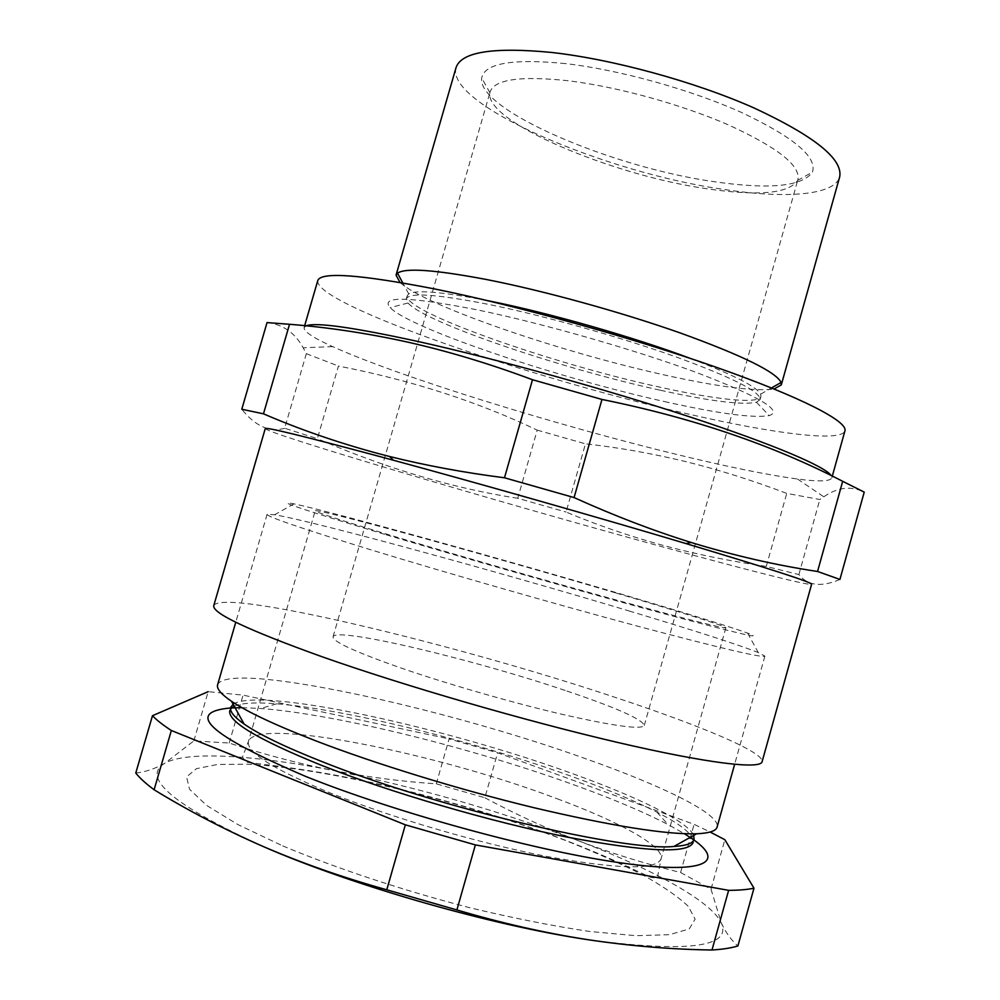 <?xml version="1.0" encoding="UTF-8"?>
<svg xmlns="http://www.w3.org/2000/svg" width="1000" height="1000" viewBox="0 0 1000 1000"><rect width="100%" height="100%" fill="white"/><g stroke="black" fill="none" stroke-linecap="round" stroke-linejoin="round"><path stroke-width="0.75" stroke-dasharray="5 3.75" d="M565.475 63.6C512.65 58.438 484.725 63.212 481.712 77.912C476.475 109.987 612.925 167.7 714.6 181.75C769.675 189.675 802.288 186.462 812.438 172.113C817.362 157.075 793.75 137.2 741.587 112.5C690.625 89.562 619.138 69.737 565.475 63.6M707.212 188.8C612.112 175.4 484.212 121.55 489.925 92.788L490.15 91.775C494.55 79.388 520.5 75.7 568.038 80.725C617.05 86.625 681.862 104.5 729.025 125.162C777.425 147.4 800.413 165.487 797.962 179.45L797.625 180.438C788.737 193.525 758.6 196.312 707.212 188.8M265.25 428.587C267.913 433.963 498.575 501.987 657.825 545.575C742.65 568.875 810.713 586.325 811.612 584.225M213.787 605.55C223.15 588.05 457.775 644.788 615 697.325C698.875 724.975 764.463 752.138 762.1 761.75M839.925 579.438C821.438 587.375 807.763 585.763 798.875 574.587L766.287 566.425C729.488 561.1 694.388 553.9 660.975 544.812C627.75 535.575 596.112 524.65 566.075 512.038L585.462 443.837C618.013 447.45 651.038 453.275 684.538 461.312C718.112 469.562 752.175 480.262 786.725 493.387L819.825 499.525L823.8 496.812C837.712 487.212 851.188 485.65 864.225 492.113M317.738 280.688C314.462 304.45 534.925 379.8 691.175 414.688C774.038 433.638 841.462 442.425 844.938 430.863M306.15 325.825L304.1 327.612C303.65 331.463 313.175 337.8 332.663 346.613C399.787 377 558.025 425.8 679.737 455.188C728.775 467.075 768.037 475.025 797.513 479.038C818.725 481.812 830.163 481.45 831.812 477.925L831.225 475.637M565.112 690.438C472.788 659.212 335.238 626.45 333.062 636.8C332.525 641.475 354.762 651.737 399.775 667.588C446.45 683.75 511.85 702.588 562.163 714.35C614.175 726.162 641.538 729.862 644.275 725.45C642.237 719.163 615.862 707.487 565.112 690.438M456.05 67.6C445.525 104.775 605.538 172.875 724.388 189.5C785.688 198.9 834.55 195.387 839.688 176.875M400 282.438C425.95 306.55 567.45 354.363 671.475 376.512C721.675 387.337 755.888 391.5 774.112 389M660.438 390.262C710.075 401.225 742.075 405.213 756.45 402.262L760.1 399.562C760.738 391.838 732.45 377.525 675.25 356.637C619.55 336.825 544.425 315.8 489.387 304.55C436.662 294.175 408.988 292.262 406.337 298.788L408.025 303.012C424.925 322.612 561.413 368.675 660.438 390.262M664.4 401.55C718.112 413.612 753.05 418.3 769.188 415.613C783.637 410.962 759.538 396.65 696.912 372.663C635.062 349.775 542.975 323.425 477.425 309.887C408.862 296.475 379.775 295.725 390.163 307.638C410.275 328.663 557.45 377.825 664.4 401.55M487.45 300.613C442.275 291.85 416.037 289.613 408.725 293.913L407.225 295.7C402.425 311.45 553.438 364.237 661.237 387.463C716.612 399.762 758.863 404.338 760.975 396.475L760.638 394.162C756.7 386.65 733.225 374.725 690.212 358.375M267.038 322.575C282.938 324.387 294.988 332.788 303.175 347.788L306.325 353.675L284.662 428.25L317.387 438.675L338.425 366.05C411.388 380.275 477.65 401.637 537.2 430.125L517.75 498.288L566.075 512.038M537.2 430.125L585.462 443.837M766.287 566.425L786.725 493.387M798.875 574.587L819.825 499.525M284.662 428.25C269.688 432.6 255.387 426.275 241.788 409.25M306.325 353.675L338.425 366.05M517.75 498.288C452.812 488.237 386.025 468.363 317.387 438.675M386.15 534.775C465.163 558.35 581.838 591.55 659.262 612.487C737.2 633.375 766.637 640.238 747.575 633.075C728.05 626.15 687.763 613.688 626.712 595.7C503.875 559.462 331.238 511.562 293.938 503.85C272.9 499.663 303.637 509.963 386.15 534.775M629.125 610.975C693.863 630.375 736.912 644.212 758.25 652.525L764.875 656.125C762.862 658.175 720.025 648.075 636.325 625.825C554.612 603.888 445.962 572.762 370.812 549.788C301.337 528.413 266.762 516.587 267.087 514.325L274.625 514.763C316.613 521.975 499.075 571.938 629.125 610.975M233.113 704.225C259.438 686.45 448.1 727.975 575.188 774.625C638.837 797.6 687.85 821.562 693.688 835.425M217.613 684.762C227.575 660.15 443.925 707.562 587.238 759.287C663.088 786.125 720.55 814.137 717.113 827.038M234.2 706.188C241.725 702.925 255.9 702.138 276.712 703.812C347.675 709.463 477.812 742.212 574.412 777.4C607.587 789.438 635.075 801.012 656.838 812.1C682.075 825.037 694.188 835.163 693.188 842.45L694.075 839.287M241.887 707.65L260.587 708.475C337.8 714.262 476.112 748.95 579.45 786.85C614.963 799.825 644.513 812.387 668.088 824.55L684.425 833.713M693.1 839.4L693.888 839.963M615.513 592.863C494.012 556.962 316.663 508.137 315.188 510.788C315.413 512.15 344.913 521.625 403.675 539.212C465.938 557.762 554.05 582.95 620.6 601.188C688.975 619.825 724.075 628.688 725.863 627.775C726.287 626.35 678.7 611.475 615.513 592.863M135.775 773.025C145.5 771.988 155.188 768.713 164.85 763.213L193.863 740.875L229.2 743.05C264.75 754.688 299.75 763.888 334.225 770.662C368.75 777.25 402.762 781.637 436.275 783.825L484.85 797.75L497.638 752.8L694.087 824.325L710.125 832.025M436.275 783.825L449.1 738.9L497.638 752.8M484.85 797.75C514.175 813.587 545.075 827.812 577.562 840.438C610.225 852.925 644.575 863.625 680.6 872.513L694.087 824.325M680.6 872.513L711.012 889.225L724.85 839.688M711.012 889.225L721.338 922.962C725.725 932.525 731.237 940.188 737.9 945.95M193.863 740.875L208.162 691.663L243.088 695.138L449.1 738.9M229.2 743.05L243.088 695.138M262.663 846.275C173.312 805.15 140.7 777.463 164.85 763.213C187.362 750.575 255.625 755.288 334.225 770.662C417.537 787.288 498.65 810.55 577.562 840.438C651.8 868.913 710.975 900.812 721.338 922.962C731.925 947.275 687.325 952.837 587.513 939.638M230.55 707.975L231.513 707.913M230.738 707.3L230.562 708.95M282.738 845.9C335.575 868.062 401.425 889.938 468.225 907.337C512.163 917.938 552.537 925.962 589.338 931.438L635.9 935.7L669.538 934.688L689.237 928.925L695.125 919.163L688.238 906.287C677.9 896.488 662.625 885.975 642.425 874.75C619.987 863.363 594.487 852 565.938 840.65C463.638 801.312 329.575 768.388 247.775 764.2L217.475 764.475L196.425 768.662L186.55 776.925L189.55 789.262L206.575 805.375L237.938 824.6L282.738 845.9M557.263 798.8C619.475 821.875 664.587 846.388 661.062 858.888C656.375 870.1 618.812 869.375 548.362 856.725C480.012 843.575 391.575 817.712 330.688 793.15C273.4 769.35 245.987 752.087 248.475 741.363C256.388 716.575 437.938 753.425 557.263 798.8M489.925 92.788L481.712 77.912M832.3 476.163L831.812 477.925M797.513 479.038L823.8 496.812M333.062 636.8L490.15 91.775M756.45 402.262L769.188 415.613M760.975 396.475L760.1 399.562M760.638 394.162L771.5 387.95M408.725 293.913L402.775 282.913M407.225 295.7L406.337 298.788M408.025 303.012L390.163 307.638M644.275 725.45L797.962 179.45M332.663 346.613L303.175 347.788M304.662 325.675L304.1 327.612M797.625 180.438L812.438 172.113M747.575 633.075L758.25 652.525M656.838 812.1L668.088 824.55M725.863 627.775L661.062 858.888L657.887 875.312C659 877.775 656.525 878.425 650.45 877.262L617.112 861.812C600.438 854.237 581.175 846.275 559.338 837.925C503.812 817.175 445.375 799.638 384 785.288C350.05 777.65 322.475 772.163 282.387 766.762L245.575 762.025L242.512 757L248.475 741.363L315.188 510.788M764.875 656.125L734.625 764.35M267.087 514.325L235.763 622.25M276.712 703.812L260.587 708.475M293.938 503.85L274.625 514.763"/><path stroke-width="1.5" d="M811.612 584.225C811.775 582.3 769.887 568.75 685.975 543.575C600.688 518.1 479.363 483.537 393.45 460.25L380.2 456.662C304.175 436.275 265.863 426.912 265.25 428.587L213.787 605.55C211.737 613 247.963 630.125 322.463 656.9C404.087 685.7 524.85 720.763 616.337 742.138C708.05 763.562 760.45 769.525 762.1 761.75L811.612 584.225M842.688 481.312L864.225 492.113L839.925 579.438L817.55 571.475L842.688 481.312C772.537 445 692.288 417.713 601.962 399.45L532.5 379.738C490.037 363.875 448.562 351.362 408.062 342.188C367.65 333.288 328.137 327.325 289.525 324.288L267.038 322.575L241.788 409.25L263.475 413.825L289.525 324.288M263.475 413.825C298.637 429.012 336.175 442.062 376.1 452.987L389.538 456.488C425.763 465.513 464.075 472.612 504.487 477.788L574.075 497.575C613.987 515.625 653 530.6 691.1 542.475C734.287 555.65 776.438 565.312 817.55 571.475M832.3 476.163L844.938 430.863C848 421.6 802.6 397.7 717.4 367.688C632.4 337.738 516.462 305.5 434.775 288.975C359.6 274.363 320.588 271.6 317.738 280.688L304.662 325.675M831.225 475.637C825.662 466.775 774.575 444.762 690.275 417.05C606.112 389.375 497.013 359.113 419.538 341.825C353.45 327.362 315.663 322.038 306.15 325.825M774.112 389L781.312 384.875L839.688 176.875C843.125 159.137 814.525 136.15 753.9 107.9C694.613 81.638 612.537 59.2 551.362 52.425C493.038 46.875 461.275 51.938 456.05 67.6L396.05 275.138L400 282.438M781.312 384.875L781.112 382.45C775.975 372 742.588 355.588 680.938 333.212C621.087 312.05 543.425 290.65 486.163 279.45C434.825 269.75 405.275 267.663 397.5 273.175L396.05 275.138M690.212 358.375C634.25 337.3 549.85 313.15 490.35 301.2L487.45 300.613M574.075 497.575L601.962 399.45M504.487 477.788L532.5 379.738M693.688 835.425L694.075 839.287C693.012 843.337 686.287 845.738 673.913 846.462C625.075 851.75 435.45 807.125 322.375 761.75C285.225 747.075 259.137 734.488 244.088 724.025C233.962 716.888 229.513 711.312 230.738 707.3L233.113 704.225M734.625 764.35L717.113 827.038C716.087 830.975 709.275 833.213 696.65 833.775C665.562 834.613 611.35 825.925 534.012 807.725C459.588 789.725 375.988 764.025 315.788 740.85C275.512 725.212 247.4 712.013 231.462 701.25C221.025 694.137 216.412 688.637 217.613 684.762L235.763 622.25M693.188 842.45C688.512 853.85 646.525 852.062 567.25 837.1C490.138 821.625 389.812 792.275 321.362 765.275C257.688 739.463 227.175 721.188 229.825 710.462M684.425 833.713L693.1 839.4M693.888 839.963C726.112 862.763 703.6 874.95 617.913 862.45C532.762 850.175 394.263 812.125 305.562 776.388C209.163 734.975 184.15 712.175 230.55 707.975M710.125 832.025L724.85 839.688L753.975 888.188C747.625 889.575 739.175 890.3 728.625 890.337L475.363 844.912L405.337 824.825L171.35 730.5C162.925 725.025 156.637 720.1 152.475 715.713L208.162 691.663M728.625 890.337L711.988 950C722.725 949.338 731.35 947.987 737.9 945.95L753.975 888.188M711.988 950C671.5 949.438 630 945.987 587.513 939.638C545.087 933.05 501.538 923.15 456.887 909.95L475.363 844.912M456.887 909.95L386.775 889.8L405.337 824.825M386.775 889.8C342.8 877.525 301.425 863.012 262.663 846.275C224.125 829.35 187.938 810.5 154.113 789.75L171.35 730.5M154.113 789.75C145.863 783.637 139.75 778.075 135.775 773.025L152.475 715.713M587.513 939.638C490.4 925.2 350.688 885.013 262.663 846.275M231.513 707.913L241.887 707.65M230.562 708.95L234.2 706.188M685.975 543.575L691.1 542.475M393.45 460.25L389.538 456.488M771.5 387.95L781.112 382.45M402.775 282.913L397.5 273.175M673.913 846.462L696.65 833.775M244.088 724.025L231.462 701.25"/></g></svg>
